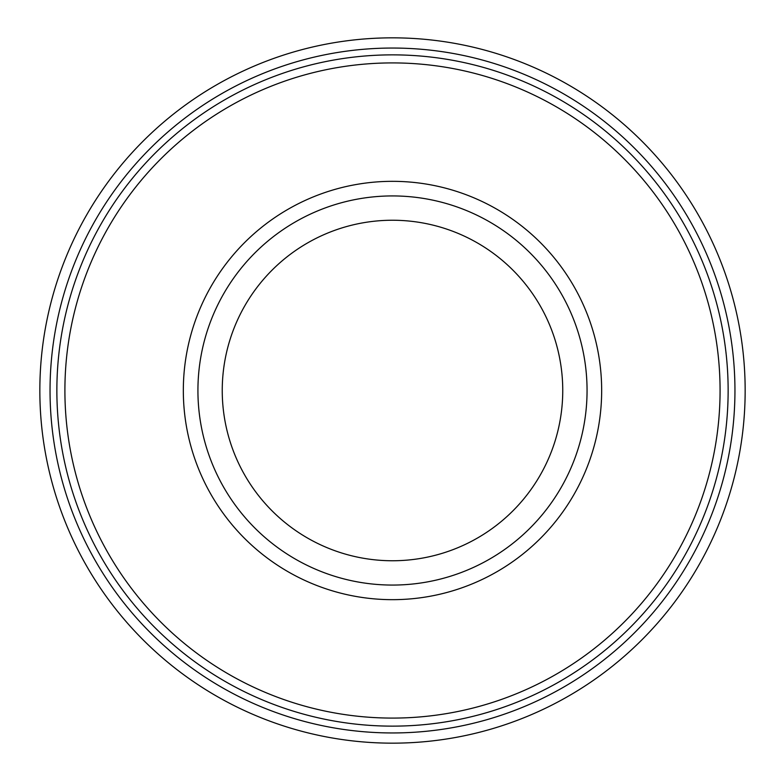 <?xml version="1.0" encoding="UTF-8"?>
<svg xmlns="http://www.w3.org/2000/svg" width="781" height="781" viewBox="0 0 781 781"><rect width="100%" height="100%" fill="white"/><g stroke="black" fill="none" stroke-linecap="round" stroke-linejoin="round"><path stroke-width="1.17" d="M183.33 390.5A209.162 209.162 0 0 1 497.077 209.357A209.162 209.162 0 0 1 497.077 571.643A209.162 209.162 0 0 1 183.33 390.5M56.867 390.5A335.625 335.625 0 0 1 560.309 99.831A335.625 335.625 0 0 1 560.309 681.169A335.625 335.625 0 0 1 56.867 390.5M50.043 390.5A342.449 342.449 0 0 1 563.716 93.925A342.449 342.449 0 0 1 563.716 687.075A342.449 342.449 0 0 1 50.043 390.5M39.841 390.5A352.651 352.651 0 0 1 568.822 85.09A352.651 352.651 0 0 1 568.822 695.91A352.651 352.651 0 0 1 39.841 390.5M197.925 390.5A194.567 194.567 0 0 1 489.775 221.999A194.567 194.567 0 0 1 489.775 559.001A194.567 194.567 0 0 1 197.925 390.5A194.567 194.567 0 0 1 489.775 221.999A194.567 194.567 0 0 1 489.775 559.001A194.567 194.567 0 0 1 197.925 390.5M222.243 390.5A170.248 170.248 0 0 1 477.621 243.057A170.248 170.248 0 0 1 477.621 537.943A170.248 170.248 0 0 1 222.243 390.5M64.901 390.5A327.59 327.59 0 0 1 556.287 106.802A327.59 327.59 0 0 1 556.287 674.198A327.59 327.59 0 0 1 64.901 390.5"/></g></svg>
